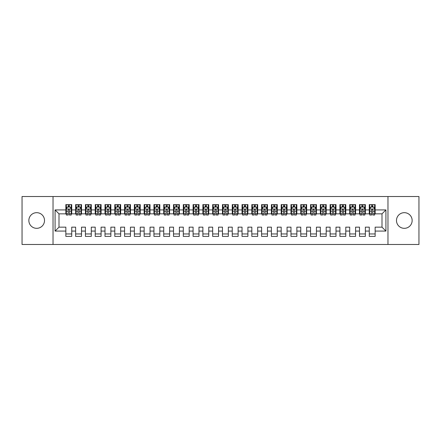 <?xml version="1.0" encoding="UTF-8"?>
<svg xmlns="http://www.w3.org/2000/svg" width="441" height="441" viewBox="0 0 441 441"><rect width="100%" height="100%" fill="white"/><g stroke="black" fill="none" stroke-linecap="round" stroke-linejoin="round"><path stroke-width="0.66" d="M404.314 212.672A7.828 7.828 0 0 0 396.487 220.5A7.828 7.828 0 0 0 404.314 228.328A7.828 7.828 0 0 0 412.148 220.5A7.828 7.828 0 0 0 404.314 212.672M36.686 212.672A7.828 7.828 0 0 0 28.852 220.5A7.828 7.828 0 0 0 36.686 228.328A7.828 7.828 0 0 0 44.513 220.5A7.828 7.828 0 0 0 36.686 212.672M387.97 244.479L418.95 244.479L418.95 196.521L387.97 196.521L387.97 244.479L53.03 244.479L53.03 196.521L22.05 196.521L22.05 244.479L53.03 244.479M387.97 196.521L53.03 196.521M55.086 231.073L55.086 209.927L65.852 209.927L65.852 213.846L59 213.846L59 227.154L55.086 231.073L65.852 231.073L65.852 236.404L71.723 236.404L71.723 231.073L75.637 231.073L75.637 236.404L81.513 236.404L81.513 231.073L85.427 231.073L85.427 236.404L91.298 236.404L91.298 231.073L95.217 231.073L95.217 236.404L101.088 236.404L101.088 231.073L105.002 231.073L105.002 236.404L110.873 236.404L110.873 231.073L114.792 231.073L114.792 236.404L120.663 236.404L120.663 231.073L124.577 231.073L124.577 236.404L130.453 236.404L130.453 231.073L134.367 231.073L134.367 236.404L140.238 236.404L140.238 231.073L144.152 231.073L144.152 236.404L150.028 236.404L150.028 231.073L153.942 231.073L153.942 236.404L159.813 236.404L159.813 231.073L163.732 231.073L163.732 236.404L169.603 236.404L169.603 231.073L173.517 231.073L173.517 236.404L179.393 236.404L179.393 231.073L183.307 231.073L183.307 236.404L189.178 236.404L189.178 231.073L193.092 231.073L193.092 236.404L198.968 236.404L198.968 231.073L202.882 231.073L202.882 236.404L208.753 236.404L208.753 231.073L212.672 231.073L212.672 236.404L218.543 236.404L218.543 231.073L222.457 231.073L222.457 236.404L228.328 236.404L228.328 231.073L232.247 231.073L232.247 236.404L238.118 236.404L238.118 231.073L242.032 231.073L242.032 236.404L247.908 236.404L247.908 231.073L251.822 231.073L251.822 236.404L257.693 236.404L257.693 231.073L261.607 231.073L261.607 236.404L267.483 236.404L267.483 231.073L271.397 231.073L271.397 236.404L277.268 236.404L277.268 231.073L281.187 231.073L281.187 236.404L287.058 236.404L287.058 231.073L290.972 231.073L290.972 236.404L296.848 236.404L296.848 231.073L300.762 231.073L300.762 236.404L306.633 236.404L306.633 231.073L310.547 231.073L310.547 236.404L316.423 236.404L316.423 231.073L320.337 231.073L320.337 236.404L326.208 236.404L326.208 231.073L330.127 231.073L330.127 236.404L335.998 236.404L335.998 231.073L339.912 231.073L339.912 236.404L345.783 236.404L345.783 231.073L349.702 231.073L349.702 236.404L355.573 236.404L355.573 231.073L359.487 231.073L359.487 236.404L365.363 236.404L365.363 231.073L369.277 231.073L369.277 236.404L375.148 236.404L375.148 227.154L382 227.154L382 213.846L375.148 213.846L375.148 209.927L385.914 209.927L385.914 231.073L375.148 231.073M375.148 209.927L375.148 204.596L369.277 204.596L369.277 209.927L365.363 209.927L365.363 204.596L359.487 204.596L359.487 209.927L355.573 209.927L355.573 204.596L349.702 204.596L349.702 209.927L345.783 209.927L345.783 204.596L339.912 204.596L339.912 209.927L335.998 209.927L335.998 204.596L330.127 204.596L330.127 209.927L326.208 209.927L326.208 204.596L320.337 204.596L320.337 209.927L316.423 209.927L316.423 204.596L310.547 204.596L310.547 209.927L306.633 209.927L306.633 204.596L300.762 204.596L300.762 209.927L296.848 209.927L296.848 204.596L290.972 204.596L290.972 209.927L287.058 209.927L287.058 204.596L281.187 204.596L281.187 209.927L277.268 209.927L277.268 204.596L271.397 204.596L271.397 209.927L267.483 209.927L267.483 204.596L261.607 204.596L261.607 209.927L257.693 209.927L257.693 204.596L251.822 204.596L251.822 209.927L247.908 209.927L247.908 204.596L242.032 204.596L242.032 209.927L238.118 209.927L238.118 204.596L232.247 204.596L232.247 209.927L228.328 209.927L228.328 204.596L222.457 204.596L222.457 209.927L218.543 209.927L218.543 204.596L212.672 204.596L212.672 209.927L208.753 209.927L208.753 204.596L202.882 204.596L202.882 209.927L198.968 209.927L198.968 204.596L193.092 204.596L193.092 209.927L189.178 209.927L189.178 204.596L183.307 204.596L183.307 209.927L179.393 209.927L179.393 204.596L173.517 204.596L173.517 209.927L169.603 209.927L169.603 204.596L163.732 204.596L163.732 209.927L159.813 209.927L159.813 204.596L153.942 204.596L153.942 209.927L150.028 209.927L150.028 204.596L144.152 204.596L144.152 209.927L140.238 209.927L140.238 204.596L134.367 204.596L134.367 209.927L130.453 209.927L130.453 204.596L124.577 204.596L124.577 209.927L120.663 209.927L120.663 204.596L114.792 204.596L114.792 209.927L110.873 209.927L110.873 204.596L105.002 204.596L105.002 209.927L101.088 209.927L101.088 204.596L95.217 204.596L95.217 209.927L91.298 209.927L91.298 204.596L85.427 204.596L85.427 209.927L81.513 209.927L81.513 204.596L75.637 204.596L75.637 209.927L71.723 209.927L71.723 204.596L65.852 204.596L65.852 209.927M365.363 231.073L365.363 227.154L369.277 227.154L369.277 231.073M385.914 209.927L382 213.846M355.573 231.073L355.573 227.154L359.487 227.154L359.487 231.073M369.277 209.927L369.277 213.846L365.363 213.846L365.363 209.927M345.783 231.073L345.783 227.154L349.702 227.154L349.702 231.073M359.487 209.927L359.487 213.846L355.573 213.846L355.573 209.927M335.998 231.073L335.998 227.154L339.912 227.154L339.912 231.073M349.702 209.927L349.702 213.846L345.783 213.846L345.783 209.927M326.208 231.073L326.208 227.154L330.127 227.154L330.127 231.073M339.912 209.927L339.912 213.846L335.998 213.846L335.998 209.927M316.423 231.073L316.423 227.154L320.337 227.154L320.337 231.073M330.127 209.927L330.127 213.846L326.208 213.846L326.208 209.927M306.633 231.073L306.633 227.154L310.547 227.154L310.547 231.073M320.337 209.927L320.337 213.846L316.423 213.846L316.423 209.927M296.848 231.073L296.848 227.154L300.762 227.154L300.762 231.073M310.547 209.927L310.547 213.846L306.633 213.846L306.633 209.927M287.058 231.073L287.058 227.154L290.972 227.154L290.972 231.073M300.762 209.927L300.762 213.846L296.848 213.846L296.848 209.927M277.268 231.073L277.268 227.154L281.187 227.154L281.187 231.073M290.972 209.927L290.972 213.846L287.058 213.846L287.058 209.927M267.483 231.073L267.483 227.154L271.397 227.154L271.397 231.073M281.187 209.927L281.187 213.846L277.268 213.846L277.268 209.927M257.693 231.073L257.693 227.154L261.607 227.154L261.607 231.073M271.397 209.927L271.397 213.846L267.483 213.846L267.483 209.927M247.908 231.073L247.908 227.154L251.822 227.154L251.822 231.073M261.607 209.927L261.607 213.846L257.693 213.846L257.693 209.927M238.118 231.073L238.118 227.154L242.032 227.154L242.032 231.073M251.822 209.927L251.822 213.846L247.908 213.846L247.908 209.927M228.328 231.073L228.328 227.154L232.247 227.154L232.247 231.073M242.032 209.927L242.032 213.846L238.118 213.846L238.118 209.927M218.543 231.073L218.543 227.154L222.457 227.154L222.457 231.073M232.247 209.927L232.247 213.846L228.328 213.846L228.328 209.927M208.753 231.073L208.753 227.154L212.672 227.154L212.672 231.073M222.457 209.927L222.457 213.846L218.543 213.846L218.543 209.927M198.968 231.073L198.968 227.154L202.882 227.154L202.882 231.073M212.672 209.927L212.672 213.846L208.753 213.846L208.753 209.927M189.178 231.073L189.178 227.154L193.092 227.154L193.092 231.073M202.882 209.927L202.882 213.846L198.968 213.846L198.968 209.927M179.393 231.073L179.393 227.154L183.307 227.154L183.307 231.073M193.092 209.927L193.092 213.846L189.178 213.846L189.178 209.927M169.603 231.073L169.603 227.154L173.517 227.154L173.517 231.073M183.307 209.927L183.307 213.846L179.393 213.846L179.393 209.927M159.813 231.073L159.813 227.154L163.732 227.154L163.732 231.073M173.517 209.927L173.517 213.846L169.603 213.846L169.603 209.927M150.028 231.073L150.028 227.154L153.942 227.154L153.942 231.073M163.732 209.927L163.732 213.846L159.813 213.846L159.813 209.927M140.238 231.073L140.238 227.154L144.152 227.154L144.152 231.073M153.942 209.927L153.942 213.846L150.028 213.846L150.028 209.927M130.453 231.073L130.453 227.154L134.367 227.154L134.367 231.073M144.152 209.927L144.152 213.846L140.238 213.846L140.238 209.927M120.663 231.073L120.663 227.154L124.577 227.154L124.577 231.073M134.367 209.927L134.367 213.846L130.453 213.846L130.453 209.927M110.873 231.073L110.873 227.154L114.792 227.154L114.792 231.073M124.577 209.927L124.577 213.846L120.663 213.846L120.663 209.927M101.088 231.073L101.088 227.154L105.002 227.154L105.002 231.073M114.792 209.927L114.792 213.846L110.873 213.846L110.873 209.927M91.298 231.073L91.298 227.154L95.217 227.154L95.217 231.073M105.002 209.927L105.002 213.846L101.088 213.846L101.088 209.927M81.513 231.073L81.513 227.154L85.427 227.154L85.427 231.073M95.217 209.927L95.217 213.846L91.298 213.846L91.298 209.927M71.723 231.073L71.723 227.154L75.637 227.154L75.637 231.073M85.427 209.927L85.427 213.846L81.513 213.846L81.513 209.927M59 227.154L65.852 227.154L65.852 231.073M75.637 209.927L75.637 213.846L71.723 213.846L71.723 209.927M369.277 207.044L369.767 207.044M371.625 207.044L372.799 207.044M374.657 207.044L375.148 207.044M359.487 207.044L359.977 207.044M361.835 207.044L363.015 207.044M364.872 207.044L365.363 207.044M349.702 207.044L350.193 207.044M352.05 207.044L353.224 207.044M355.082 207.044L355.573 207.044M339.912 207.044L340.402 207.044M342.26 207.044L343.434 207.044M345.297 207.044L345.783 207.044M330.127 207.044L330.612 207.044M332.475 207.044L333.65 207.044M335.507 207.044L335.998 207.044M320.337 207.044L320.827 207.044M322.685 207.044L323.859 207.044M325.723 207.044L326.208 207.044M310.547 207.044L311.037 207.044M312.901 207.044L314.075 207.044M315.932 207.044L316.423 207.044M300.762 207.044L301.253 207.044M303.11 207.044L304.284 207.044M306.142 207.044L306.633 207.044M290.972 207.044L291.462 207.044M293.32 207.044L294.494 207.044M296.358 207.044L296.848 207.044M281.187 207.044L281.672 207.044M283.535 207.044L284.71 207.044M286.567 207.044L287.058 207.044M271.397 207.044L271.888 207.044M273.745 207.044L274.919 207.044M276.783 207.044L277.268 207.044M261.607 207.044L262.097 207.044M263.961 207.044L265.135 207.044M266.992 207.044L267.483 207.044M251.822 207.044L252.313 207.044M254.17 207.044L255.345 207.044M257.202 207.044L257.693 207.044M242.032 207.044L242.522 207.044M244.38 207.044L245.554 207.044M247.418 207.044L247.908 207.044M232.247 207.044L232.732 207.044M234.595 207.044L235.77 207.044M237.627 207.044L238.118 207.044M222.457 207.044L222.948 207.044M224.805 207.044L225.979 207.044M227.843 207.044L228.328 207.044M212.672 207.044L213.157 207.044M215.021 207.044L216.195 207.044M218.052 207.044L218.543 207.044M202.882 207.044L203.373 207.044M205.23 207.044L206.405 207.044M208.268 207.044L208.753 207.044M193.092 207.044L193.582 207.044M195.446 207.044L196.62 207.044M198.478 207.044L198.968 207.044M183.307 207.044L183.798 207.044M185.655 207.044L186.83 207.044M188.687 207.044L189.178 207.044M173.517 207.044L174.008 207.044M175.865 207.044L177.039 207.044M178.903 207.044L179.393 207.044M163.732 207.044L164.217 207.044M166.081 207.044L167.255 207.044M169.112 207.044L169.603 207.044M153.942 207.044L154.433 207.044M156.29 207.044L157.465 207.044M159.328 207.044L159.813 207.044M144.152 207.044L144.642 207.044M146.506 207.044L147.68 207.044M149.538 207.044L150.028 207.044M134.367 207.044L134.858 207.044M136.716 207.044L137.89 207.044M139.747 207.044L140.238 207.044M124.577 207.044L125.068 207.044M126.925 207.044L128.099 207.044M129.963 207.044L130.453 207.044M114.792 207.044L115.277 207.044M117.141 207.044L118.315 207.044M120.172 207.044L120.663 207.044M105.002 207.044L105.493 207.044M107.35 207.044L108.525 207.044M110.388 207.044L110.873 207.044M95.217 207.044L95.703 207.044M97.566 207.044L98.74 207.044M100.598 207.044L101.088 207.044M85.427 207.044L85.918 207.044M87.776 207.044L88.95 207.044M90.807 207.044L91.298 207.044M75.637 207.044L76.128 207.044M77.985 207.044L79.165 207.044M81.023 207.044L81.513 207.044M65.852 207.044L66.343 207.044M68.201 207.044L69.375 207.044M71.233 207.044L71.723 207.044M65.852 233.956L71.723 233.956M75.637 233.956L81.513 233.956M85.427 233.956L91.298 233.956M95.217 233.956L101.088 233.956M105.002 233.956L110.873 233.956M114.792 233.956L120.663 233.956M124.577 233.956L130.453 233.956M134.367 233.956L140.238 233.956M144.152 233.956L150.028 233.956M153.942 233.956L159.813 233.956M163.732 233.956L169.603 233.956M173.517 233.956L179.393 233.956M183.307 233.956L189.178 233.956M193.092 233.956L198.968 233.956M202.882 233.956L208.753 233.956M212.672 233.956L218.543 233.956M222.457 233.956L228.328 233.956M232.247 233.956L238.118 233.956M242.032 233.956L247.908 233.956M251.822 233.956L257.693 233.956M261.607 233.956L267.483 233.956M271.397 233.956L277.268 233.956M281.187 233.956L287.058 233.956M290.972 233.956L296.848 233.956M300.762 233.956L306.633 233.956M310.547 233.956L316.423 233.956M320.337 233.956L326.208 233.956M330.127 233.956L335.998 233.956M339.912 233.956L345.783 233.956M349.702 233.956L355.573 233.956M359.487 233.956L365.363 233.956M369.277 233.956L375.148 233.956M55.086 209.927L59 213.846M382 227.154L385.914 231.073M69.375 205.864L68.201 205.864M71.233 213.791L69.375 213.791L69.375 215.021L71.233 215.021L71.233 209.051L70.257 207.088L67.319 207.088L66.343 209.051L66.343 215.021L68.201 215.021L68.201 213.791L66.343 213.791M66.343 209.051L66.343 204.596M71.233 209.051L71.233 204.596M68.201 207.088L68.201 204.596M69.375 204.596L69.375 207.088M69.375 213.791L69.375 209.784C68.983 209.028 68.592 209.028 68.201 209.784L68.201 213.791M79.165 205.864L77.985 205.864M81.023 213.791L79.165 213.791L79.165 215.021L81.023 215.021L81.023 209.051L80.041 207.088L77.109 207.088L76.128 209.051L76.128 215.021L77.985 215.021L77.985 213.791L76.128 213.791M76.128 209.051L76.128 204.596M81.023 209.051L81.023 204.596M77.985 207.088L77.985 204.596M79.165 204.596L79.165 207.088M79.165 213.791L79.165 209.784C78.774 209.028 78.382 209.028 77.985 209.784L77.985 213.791M88.95 205.864L87.776 205.864M90.807 213.791L88.95 213.791L88.95 215.021L90.807 215.021L90.807 209.051L89.832 207.088L86.894 207.088L85.918 209.051L85.918 215.021L87.776 215.021L87.776 213.791L85.918 213.791M85.918 209.051L85.918 204.596M90.807 209.051L90.807 204.596M87.776 207.088L87.776 204.596M88.95 204.596L88.95 207.088M88.95 213.791L88.95 209.784C88.558 209.028 88.167 209.028 87.776 209.784L87.776 213.791M98.74 205.864L97.566 205.864M100.598 213.791L98.74 213.791L98.74 215.021L100.598 215.021L100.598 209.051L99.622 207.088L96.684 207.088L95.703 209.051L95.703 215.021L97.566 215.021L97.566 213.791L95.703 213.791M95.703 209.051L95.703 204.596M100.598 209.051L100.598 204.596M97.566 207.088L97.566 204.596M98.74 204.596L98.74 207.088M98.74 213.791L98.74 209.784C98.349 209.028 97.957 209.028 97.566 209.784L97.566 213.791M108.525 205.864L107.35 205.864M110.388 213.791L108.525 213.791L108.525 215.021L110.388 215.021L110.388 209.051L109.407 207.088L106.468 207.088L105.493 209.051L105.493 215.021L107.35 215.021L107.35 213.791L105.493 213.791M105.493 209.051L105.493 204.596M110.388 209.051L110.388 204.596M107.35 207.088L107.35 204.596M108.525 204.596L108.525 207.088M108.525 213.791L108.525 209.784C108.133 209.028 107.742 209.028 107.35 209.784L107.35 213.791M118.315 205.864L117.141 205.864M120.172 213.791L118.315 213.791L118.315 215.021L120.172 215.021L120.172 209.051L119.197 207.088L116.259 207.088L115.277 209.051L115.277 215.021L117.141 215.021L117.141 213.791L115.277 213.791M115.277 209.051L115.277 204.596M120.172 209.051L120.172 204.596M117.141 207.088L117.141 204.596M118.315 204.596L118.315 207.088M118.315 213.791L118.315 209.784C117.923 209.028 117.532 209.028 117.141 209.784L117.141 213.791M128.099 205.864L126.925 205.864M129.963 213.791L128.099 213.791L128.099 215.021L129.963 215.021L129.963 209.051L128.981 207.088L126.049 207.088L125.068 209.051L125.068 215.021L126.925 215.021L126.925 213.791L125.068 213.791M125.068 209.051L125.068 204.596M129.963 209.051L129.963 204.596M126.925 207.088L126.925 204.596M128.099 204.596L128.099 207.088M128.099 213.791L128.099 209.784C127.714 209.028 127.322 209.028 126.925 209.784L126.925 213.791M137.89 205.864L136.716 205.864M139.747 213.791L137.89 213.791L137.89 215.021L139.747 215.021L139.747 209.051L138.772 207.088L135.834 207.088L134.858 209.051L134.858 215.021L136.716 215.021L136.716 213.791L134.858 213.791M134.858 209.051L134.858 204.596M139.747 209.051L139.747 204.596M136.716 207.088L136.716 204.596M137.89 204.596L137.89 207.088M137.89 213.791L137.89 209.784C137.498 209.028 137.107 209.028 136.716 209.784L136.716 213.791M147.68 205.864L146.506 205.864M149.538 213.791L147.68 213.791L147.68 215.021L149.538 215.021L149.538 209.051L148.556 207.088L145.624 207.088L144.642 209.051L144.642 215.021L146.506 215.021L146.506 213.791L144.642 213.791M144.642 209.051L144.642 204.596M149.538 209.051L149.538 204.596M146.506 207.088L146.506 204.596M147.68 204.596L147.68 207.088M147.68 213.791L147.68 209.784C147.288 209.028 146.897 209.028 146.506 209.784L146.506 213.791M157.465 205.864L156.29 205.864M159.328 213.791L157.465 213.791L157.465 215.021L159.328 215.021L159.328 209.051L158.347 207.088L155.408 207.088L154.433 209.051L154.433 215.021L156.29 215.021L156.29 213.791L154.433 213.791M154.433 209.051L154.433 204.596M159.328 209.051L159.328 204.596M156.29 207.088L156.29 204.596M157.465 204.596L157.465 207.088M157.465 213.791L157.465 209.784C157.073 209.028 156.682 209.028 156.29 209.784L156.29 213.791M167.255 205.864L166.081 205.864M169.112 213.791L167.255 213.791L167.255 215.021L169.112 215.021L169.112 209.051L168.137 207.088L165.199 207.088L164.217 209.051L164.217 215.021L166.081 215.021L166.081 213.791L164.217 213.791M164.217 209.051L164.217 204.596M169.112 209.051L169.112 204.596M166.081 207.088L166.081 204.596M167.255 204.596L167.255 207.088M167.255 213.791L167.255 209.784C166.863 209.028 166.472 209.028 166.081 209.784L166.081 213.791M177.039 205.864L175.865 205.864M178.903 213.791L177.039 213.791L177.039 215.021L178.903 215.021L178.903 209.051L177.921 207.088L174.989 207.088L174.008 209.051L174.008 215.021L175.865 215.021L175.865 213.791L174.008 213.791M174.008 209.051L174.008 204.596M178.903 209.051L178.903 204.596M175.865 207.088L175.865 204.596M177.039 204.596L177.039 207.088M177.039 213.791L177.039 209.784C176.648 209.028 176.257 209.028 175.865 209.784L175.865 213.791M186.83 205.864L185.655 205.864M188.687 213.791L186.83 213.791L186.83 215.021L188.687 215.021L188.687 209.051L187.712 207.088L184.773 207.088L183.798 209.051L183.798 215.021L185.655 215.021L185.655 213.791L183.798 213.791M183.798 209.051L183.798 204.596M188.687 209.051L188.687 204.596M185.655 207.088L185.655 204.596M186.83 204.596L186.83 207.088M186.83 213.791L186.83 209.784C186.438 209.028 186.047 209.028 185.655 209.784L185.655 213.791M196.62 205.864L195.446 205.864M198.478 213.791L196.62 213.791L196.62 215.021L198.478 215.021L198.478 209.051L197.496 207.088L194.564 207.088L193.582 209.051L193.582 215.021L195.446 215.021L195.446 213.791L193.582 213.791M193.582 209.051L193.582 204.596M198.478 209.051L198.478 204.596M195.446 207.088L195.446 204.596M196.62 204.596L196.62 207.088M196.62 213.791L196.62 209.784C196.228 209.028 195.837 209.028 195.446 209.784L195.446 213.791M206.405 205.864L205.23 205.864M208.268 213.791L206.405 213.791L206.405 215.021L208.268 215.021L208.268 209.051L207.287 207.088L204.348 207.088L203.373 209.051L203.373 215.021L205.23 215.021L205.23 213.791L203.373 213.791M203.373 209.051L203.373 204.596M208.268 209.051L208.268 204.596M205.23 207.088L205.23 204.596M206.405 204.596L206.405 207.088M206.405 213.791L206.405 209.784C206.013 209.028 205.622 209.028 205.23 209.784L205.23 213.791M216.195 205.864L215.021 205.864M218.052 213.791L216.195 213.791L216.195 215.021L218.052 215.021L218.052 209.051L217.077 207.088L214.139 207.088L213.157 209.051L213.157 215.021L215.021 215.021L215.021 213.791L213.157 213.791M213.157 209.051L213.157 204.596M218.052 209.051L218.052 204.596M215.021 207.088L215.021 204.596M216.195 204.596L216.195 207.088M216.195 213.791L216.195 209.784C215.803 209.028 215.412 209.028 215.021 209.784L215.021 213.791M225.979 205.864L224.805 205.864M227.843 213.791L225.979 213.791L225.979 215.021L227.843 215.021L227.843 209.051L226.861 207.088L223.923 207.088L222.948 209.051L222.948 215.021L224.805 215.021L224.805 213.791L222.948 213.791M222.948 209.051L222.948 204.596M227.843 209.051L227.843 204.596M224.805 207.088L224.805 204.596M225.979 204.596L225.979 207.088M225.979 213.791L225.979 209.784C225.588 209.028 225.197 209.028 224.805 209.784L224.805 213.791M235.77 205.864L234.595 205.864M237.627 213.791L235.77 213.791L235.77 215.021L237.627 215.021L237.627 209.051L236.652 207.088L233.713 207.088L232.732 209.051L232.732 215.021L234.595 215.021L234.595 213.791L232.732 213.791M232.732 209.051L232.732 204.596M237.627 209.051L237.627 204.596M234.595 207.088L234.595 204.596M235.77 204.596L235.77 207.088M235.77 213.791L235.77 209.784C235.378 209.028 234.987 209.028 234.595 209.784L234.595 213.791M245.554 205.864L244.38 205.864M247.418 213.791L245.554 213.791L245.554 215.021L247.418 215.021L247.418 209.051L246.436 207.088L243.504 207.088L242.522 209.051L242.522 215.021L244.38 215.021L244.38 213.791L242.522 213.791M242.522 209.051L242.522 204.596M247.418 209.051L247.418 204.596M244.38 207.088L244.38 204.596M245.554 204.596L245.554 207.088M245.554 213.791L245.554 209.784C245.168 209.028 244.777 209.028 244.38 209.784L244.38 213.791M255.345 205.864L254.17 205.864M257.202 213.791L255.345 213.791L255.345 215.021L257.202 215.021L257.202 209.051L256.227 207.088L253.288 207.088L252.313 209.051L252.313 215.021L254.17 215.021L254.17 213.791L252.313 213.791M252.313 209.051L252.313 204.596M257.202 209.051L257.202 204.596M254.17 207.088L254.17 204.596M255.345 204.596L255.345 207.088M255.345 213.791L255.345 209.784C254.953 209.028 254.562 209.028 254.17 209.784L254.17 213.791M265.135 205.864L263.961 205.864M266.992 213.791L265.135 213.791L265.135 215.021L266.992 215.021L266.992 209.051L266.011 207.088L263.079 207.088L262.097 209.051L262.097 215.021L263.961 215.021L263.961 213.791L262.097 213.791M262.097 209.051L262.097 204.596M266.992 209.051L266.992 204.596M263.961 207.088L263.961 204.596M265.135 204.596L265.135 207.088M265.135 213.791L265.135 209.784C264.743 209.028 264.352 209.028 263.961 209.784L263.961 213.791M274.919 205.864L273.745 205.864M276.783 213.791L274.919 213.791L274.919 215.021L276.783 215.021L276.783 209.051L275.801 207.088L272.863 207.088L271.888 209.051L271.888 215.021L273.745 215.021L273.745 213.791L271.888 213.791M271.888 209.051L271.888 204.596M276.783 209.051L276.783 204.596M273.745 207.088L273.745 204.596M274.919 204.596L274.919 207.088M274.919 213.791L274.919 209.784C274.528 209.028 274.137 209.028 273.745 209.784L273.745 213.791M284.71 205.864L283.535 205.864M286.567 213.791L284.71 213.791L284.71 215.021L286.567 215.021L286.567 209.051L285.592 207.088L282.653 207.088L281.672 209.051L281.672 215.021L283.535 215.021L283.535 213.791L281.672 213.791M281.672 209.051L281.672 204.596M286.567 209.051L286.567 204.596M283.535 207.088L283.535 204.596M284.71 204.596L284.71 207.088M284.71 213.791L284.71 209.784C284.318 209.028 283.927 209.028 283.535 209.784L283.535 213.791M294.494 205.864L293.32 205.864M296.358 213.791L294.494 213.791L294.494 215.021L296.358 215.021L296.358 209.051L295.376 207.088L292.444 207.088L291.462 209.051L291.462 215.021L293.32 215.021L293.32 213.791L291.462 213.791M291.462 209.051L291.462 204.596M296.358 209.051L296.358 204.596M293.32 207.088L293.32 204.596M294.494 204.596L294.494 207.088M294.494 213.791L294.494 209.784C294.108 209.028 293.712 209.028 293.32 209.784L293.32 213.791M304.284 205.864L303.11 205.864M306.142 213.791L304.284 213.791L304.284 215.021L306.142 215.021L306.142 209.051L305.166 207.088L302.228 207.088L301.253 209.051L301.253 215.021L303.11 215.021L303.11 213.791L301.253 213.791M301.253 209.051L301.253 204.596M306.142 209.051L306.142 204.596M303.11 207.088L303.11 204.596M304.284 204.596L304.284 207.088M304.284 213.791L304.284 209.784C303.893 209.028 303.502 209.028 303.11 209.784L303.11 213.791M314.075 205.864L312.901 205.864M315.932 213.791L314.075 213.791L314.075 215.021L315.932 215.021L315.932 209.051L314.951 207.088L312.019 207.088L311.037 209.051L311.037 215.021L312.901 215.021L312.901 213.791L311.037 213.791M311.037 209.051L311.037 204.596M315.932 209.051L315.932 204.596M312.901 207.088L312.901 204.596M314.075 204.596L314.075 207.088M314.075 213.791L314.075 209.784C313.683 209.028 313.292 209.028 312.901 209.784L312.901 213.791M323.859 205.864L322.685 205.864M325.723 213.791L323.859 213.791L323.859 215.021L325.723 215.021L325.723 209.051L324.741 207.088L321.803 207.088L320.827 209.051L320.827 215.021L322.685 215.021L322.685 213.791L320.827 213.791M320.827 209.051L320.827 204.596M325.723 209.051L325.723 204.596M322.685 207.088L322.685 204.596M323.859 204.596L323.859 207.088M323.859 213.791L323.859 209.784C323.468 209.028 323.077 209.028 322.685 209.784L322.685 213.791M333.65 205.864L332.475 205.864M335.507 213.791L333.65 213.791L333.65 215.021L335.507 215.021L335.507 209.051L334.532 207.088L331.593 207.088L330.612 209.051L330.612 215.021L332.475 215.021L332.475 213.791L330.612 213.791M330.612 209.051L330.612 204.596M335.507 209.051L335.507 204.596M332.475 207.088L332.475 204.596M333.65 204.596L333.65 207.088M333.65 213.791L333.65 209.784C333.258 209.028 332.867 209.028 332.475 209.784L332.475 213.791M343.434 205.864L342.26 205.864M345.297 213.791L343.434 213.791L343.434 215.021L345.297 215.021L345.297 209.051L344.316 207.088L341.378 207.088L340.402 209.051L340.402 215.021L342.26 215.021L342.26 213.791L340.402 213.791M340.402 209.051L340.402 204.596M345.297 209.051L345.297 204.596M342.26 207.088L342.26 204.596M343.434 204.596L343.434 207.088M343.434 213.791L343.434 209.784C343.043 209.028 342.651 209.028 342.26 209.784L342.26 213.791M353.224 205.864L352.05 205.864M355.082 213.791L353.224 213.791L353.224 215.021L355.082 215.021L355.082 209.051L354.106 207.088L351.168 207.088L350.193 209.051L350.193 215.021L352.05 215.021L352.05 213.791L350.193 213.791M350.193 209.051L350.193 204.596M355.082 209.051L355.082 204.596M352.05 207.088L352.05 204.596M353.224 204.596L353.224 207.088M353.224 213.791L353.224 209.784C352.833 209.028 352.442 209.028 352.05 209.784L352.05 213.791M363.015 205.864L361.835 205.864M364.872 213.791L363.015 213.791L363.015 215.021L364.872 215.021L364.872 209.051L363.891 207.088L360.958 207.088L359.977 209.051L359.977 215.021L361.835 215.021L361.835 213.791L359.977 213.791M359.977 209.051L359.977 204.596M364.872 209.051L364.872 204.596M361.835 207.088L361.835 204.596M363.015 204.596L363.015 207.088M363.015 213.791L363.015 209.784C362.623 209.028 362.232 209.028 361.835 209.784L361.835 213.791M372.799 205.864L371.625 205.864M374.657 213.791L372.799 213.791L372.799 215.021L374.657 215.021L374.657 209.051L373.681 207.088L370.743 207.088L369.767 209.051L369.767 215.021L371.625 215.021L371.625 213.791L369.767 213.791M369.767 209.051L369.767 204.596M374.657 209.051L374.657 204.596M371.625 207.088L371.625 204.596M372.799 204.596L372.799 207.088M372.799 213.791L372.799 209.784C372.408 209.028 372.017 209.028 371.625 209.784L371.625 213.791M71.21 209.001L66.365 209.001M66.343 207.209L67.258 207.209M70.312 207.209L71.233 207.209M68.201 211.167L66.343 211.167M71.233 211.167L69.375 211.167M69.375 206.487L68.201 206.487M80.995 209.001L76.155 209.001M76.128 207.209L77.048 207.209M80.102 207.209L81.023 207.209M77.985 211.167L76.128 211.167M81.023 211.167L79.165 211.167M79.165 206.487L77.985 206.487M90.785 209.001L85.94 209.001M85.918 207.209L86.838 207.209M89.892 207.209L90.807 207.209M87.776 211.167L85.918 211.167M90.807 211.167L88.95 211.167M88.95 206.487L87.776 206.487M100.576 209.001L95.73 209.001M95.703 207.209L96.623 207.209M99.677 207.209L100.598 207.209M97.566 211.167L95.703 211.167M100.598 211.167L98.74 211.167M98.74 206.487L97.566 206.487M110.36 209.001L105.515 209.001M105.493 207.209L106.413 207.209M109.467 207.209L110.388 207.209M107.35 211.167L105.493 211.167M110.388 211.167L108.525 211.167M108.525 206.487L107.35 206.487M120.15 209.001L115.305 209.001M115.277 207.209L116.198 207.209M119.252 207.209L120.172 207.209M117.141 211.167L115.277 211.167M120.172 211.167L118.315 211.167M118.315 206.487L117.141 206.487M129.935 209.001L125.09 209.001M125.068 207.209L125.988 207.209M129.042 207.209L129.963 207.209M126.925 211.167L125.068 211.167M129.963 211.167L128.099 211.167M128.099 206.487L126.925 206.487M139.725 209.001L134.88 209.001M134.858 207.209L135.778 207.209M138.832 207.209L139.747 207.209M136.716 211.167L134.858 211.167M139.747 211.167L137.89 211.167M137.89 206.487L136.716 206.487M149.516 209.001L144.67 209.001M144.642 207.209L145.563 207.209M148.617 207.209L149.538 207.209M146.506 211.167L144.642 211.167M149.538 211.167L147.68 211.167M147.68 206.487L146.506 206.487M159.3 209.001L154.455 209.001M154.433 207.209L155.353 207.209M158.407 207.209L159.328 207.209M156.29 211.167L154.433 211.167M159.328 211.167L157.465 211.167M157.465 206.487L156.29 206.487M169.09 209.001L164.245 209.001M164.217 207.209L165.138 207.209M168.192 207.209L169.112 207.209M166.081 211.167L164.217 211.167M169.112 211.167L167.255 211.167M167.255 206.487L166.081 206.487M178.875 209.001L174.03 209.001M174.008 207.209L174.928 207.209M177.982 207.209L178.903 207.209M175.865 211.167L174.008 211.167M178.903 211.167L177.039 211.167M177.039 206.487L175.865 206.487M188.665 209.001L183.82 209.001M183.798 207.209L184.713 207.209M187.767 207.209L188.687 207.209M185.655 211.167L183.798 211.167M188.687 211.167L186.83 211.167M186.83 206.487L185.655 206.487M198.45 209.001L193.61 209.001M193.582 207.209L194.503 207.209M197.557 207.209L198.478 207.209M195.446 211.167L193.582 211.167M198.478 211.167L196.62 211.167M196.62 206.487L195.446 206.487M208.24 209.001L203.395 209.001M203.373 207.209L204.293 207.209M207.347 207.209L208.268 207.209M205.23 211.167L203.373 211.167M208.268 211.167L206.405 211.167M206.405 206.487L205.23 206.487M218.03 209.001L213.185 209.001M213.157 207.209L214.078 207.209M217.132 207.209L218.052 207.209M215.021 211.167L213.157 211.167M218.052 211.167L216.195 211.167M216.195 206.487L215.021 206.487M227.815 209.001L222.97 209.001M222.948 207.209L223.868 207.209M226.922 207.209L227.843 207.209M224.805 211.167L222.948 211.167M227.843 211.167L225.979 211.167M225.979 206.487L224.805 206.487M237.605 209.001L232.76 209.001M232.732 207.209L233.653 207.209M236.707 207.209L237.627 207.209M234.595 211.167L232.732 211.167M237.627 211.167L235.77 211.167M235.77 206.487L234.595 206.487M247.39 209.001L242.55 209.001M242.522 207.209L243.443 207.209M246.497 207.209L247.418 207.209M244.38 211.167L242.522 211.167M247.418 211.167L245.554 211.167M245.554 206.487L244.38 206.487M257.18 209.001L252.335 209.001M252.313 207.209L253.233 207.209M256.287 207.209L257.202 207.209M254.17 211.167L252.313 211.167M257.202 211.167L255.345 211.167M255.345 206.487L254.17 206.487M266.97 209.001L262.125 209.001M262.097 207.209L263.018 207.209M266.072 207.209L266.992 207.209M263.961 211.167L262.097 211.167M266.992 211.167L265.135 211.167M265.135 206.487L263.961 206.487M276.755 209.001L271.91 209.001M271.888 207.209L272.808 207.209M275.862 207.209L276.783 207.209M273.745 211.167L271.888 211.167M276.783 211.167L274.919 211.167M274.919 206.487L273.745 206.487M286.545 209.001L281.7 209.001M281.672 207.209L282.593 207.209M285.647 207.209L286.567 207.209M283.535 211.167L281.672 211.167M286.567 211.167L284.71 211.167M284.71 206.487L283.535 206.487M296.33 209.001L291.484 209.001M291.462 207.209L292.383 207.209M295.437 207.209L296.358 207.209M293.32 211.167L291.462 211.167M296.358 211.167L294.494 211.167M294.494 206.487L293.32 206.487M306.12 209.001L301.275 209.001M301.253 207.209L302.168 207.209M305.222 207.209L306.142 207.209M303.11 211.167L301.253 211.167M306.142 211.167L304.284 211.167M304.284 206.487L303.11 206.487M315.91 209.001L311.065 209.001M311.037 207.209L311.958 207.209M315.012 207.209L315.932 207.209M312.901 211.167L311.037 211.167M315.932 211.167L314.075 211.167M314.075 206.487L312.901 206.487M325.695 209.001L320.85 209.001M320.827 207.209L321.748 207.209M324.802 207.209L325.723 207.209M322.685 211.167L320.827 211.167M325.723 211.167L323.859 211.167M323.859 206.487L322.685 206.487M335.485 209.001L330.64 209.001M330.612 207.209L331.533 207.209M334.587 207.209L335.507 207.209M332.475 211.167L330.612 211.167M335.507 211.167L333.65 211.167M333.65 206.487L332.475 206.487M345.27 209.001L340.424 209.001M340.402 207.209L341.323 207.209M344.377 207.209L345.297 207.209M342.26 211.167L340.402 211.167M345.297 211.167L343.434 211.167M343.434 206.487L342.26 206.487M355.06 209.001L350.215 209.001M350.193 207.209L351.108 207.209M354.162 207.209L355.082 207.209M352.05 211.167L350.193 211.167M355.082 211.167L353.224 211.167M353.224 206.487L352.05 206.487M364.845 209.001L360.005 209.001M359.977 207.209L360.898 207.209M363.952 207.209L364.872 207.209M361.835 211.167L359.977 211.167M364.872 211.167L363.015 211.167M363.015 206.487L361.835 206.487M374.635 209.001L369.79 209.001M369.767 207.209L370.688 207.209M373.742 207.209L374.657 207.209M371.625 211.167L369.767 211.167M374.657 211.167L372.799 211.167M372.799 206.487L371.625 206.487"/></g></svg>
